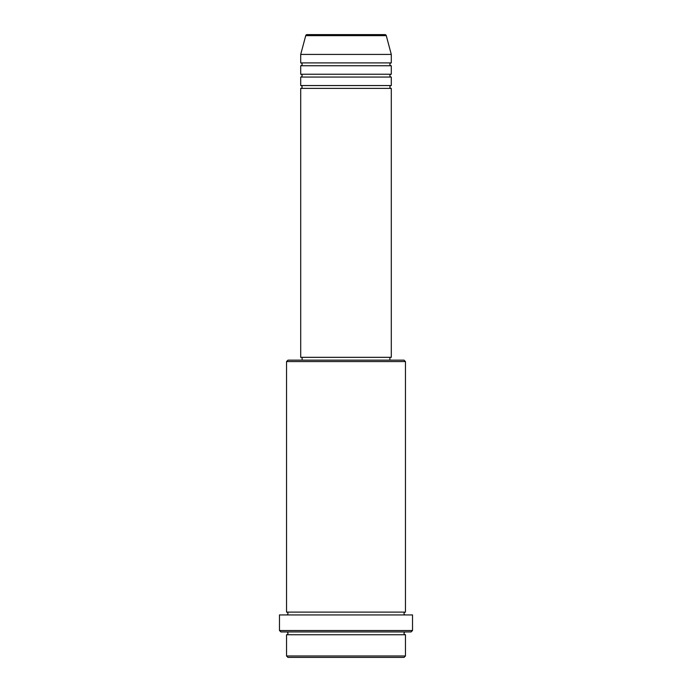 <?xml version="1.0" encoding="UTF-8"?>
<svg xmlns="http://www.w3.org/2000/svg" width="692" height="692" viewBox="0 0 692 692"><rect width="100%" height="100%" fill="white"/><g stroke="black" fill="none" stroke-linecap="round" stroke-linejoin="round"><path stroke-width="1.04" d="M386.266 35.647L305.734 35.647A1.419 1.419 0 0 1 307.101 34.6L384.899 34.6A1.419 1.419 0 0 1 386.266 35.647L391.291 54.417L300.709 54.417L300.709 62.911A1.419 1.419 0 0 1 302.119 64.321A1.419 1.419 0 0 1 300.709 65.74L300.709 74.234A1.419 1.419 0 0 1 302.119 75.644A1.419 1.419 0 0 1 300.709 77.063L300.709 85.557A1.419 1.419 0 0 1 302.119 86.976A1.419 1.419 0 0 1 300.709 88.386L300.709 357.323L391.291 357.323L391.291 88.386L300.709 88.386M391.291 54.417L391.291 62.911A1.419 1.419 0 0 0 389.881 64.321A1.419 1.419 0 0 0 391.291 65.74L391.291 74.234A1.419 1.419 0 0 0 389.881 75.644A1.419 1.419 0 0 0 391.291 77.063L391.291 85.557A1.419 1.419 0 0 0 389.881 86.976A1.419 1.419 0 0 0 391.291 88.386M404.033 657.4L287.967 657.4L286.549 655.981L405.451 655.981L404.033 657.4M286.549 361.57L287.967 360.151L404.033 360.151L405.451 361.57L286.549 361.57L286.549 612.109A1.419 1.419 0 0 1 287.967 613.519A1.419 1.419 0 0 1 286.549 614.937M411.109 631.926L280.891 631.926L279.473 630.507L412.527 630.507L411.109 631.926M286.549 631.926A1.419 1.419 0 0 1 287.967 633.336A1.419 1.419 0 0 1 286.549 634.754L286.549 655.981M405.451 631.926A1.419 1.419 0 0 0 404.033 633.336A1.419 1.419 0 0 0 405.451 634.754L286.549 634.754M405.451 361.57L405.451 612.109A1.419 1.419 0 0 0 404.033 613.519A1.419 1.419 0 0 0 405.451 614.937M391.291 77.063L300.709 77.063M391.291 85.557L300.709 85.557M302.119 357.323L302.119 360.151M389.881 357.323L389.881 360.151M405.451 612.109L286.549 612.109M412.527 630.507L412.527 614.937L279.473 614.937L279.473 630.507M405.451 634.754L405.451 655.981M305.734 35.647L300.709 54.417M391.291 62.911L300.709 62.911M391.291 65.74L300.709 65.74M391.291 74.234L300.709 74.234"/></g></svg>
